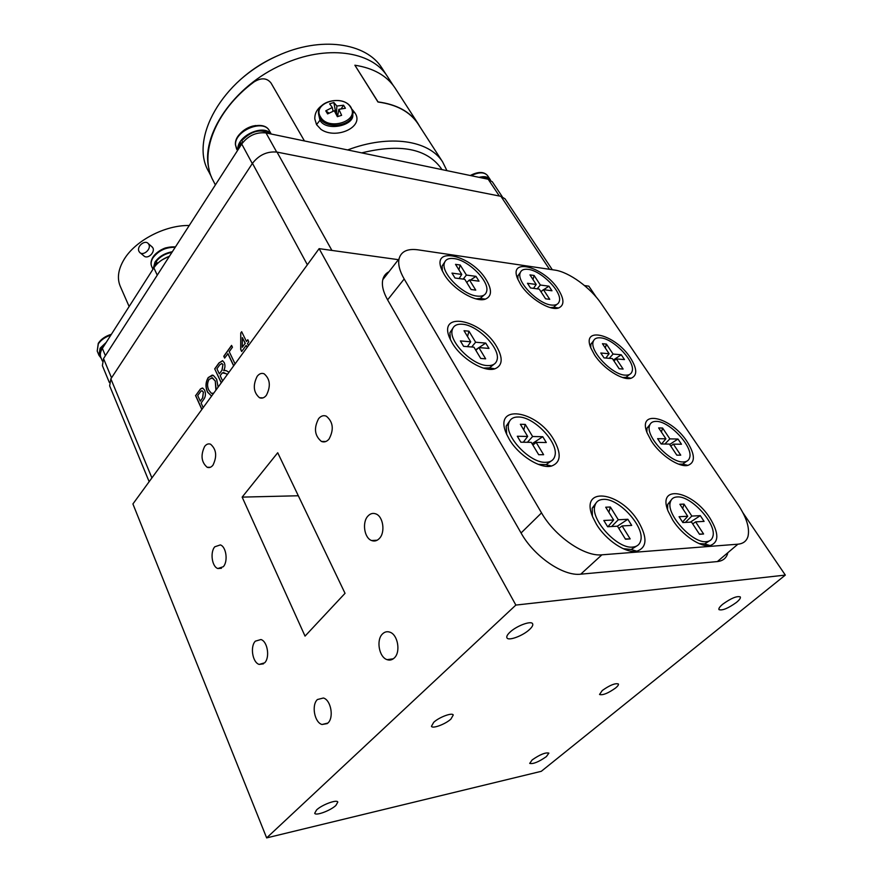 <?xml version="1.0" encoding="UTF-8"?>
<svg xmlns="http://www.w3.org/2000/svg" width="882" height="882" viewBox="0 0 882 882"><rect width="100%" height="100%" fill="white"/><g stroke="black" fill="none" stroke-linecap="round" stroke-linejoin="round"><path stroke-width="1.32" d="M523.324 442.224L527.679 436.436L520.358 424.275L525.286 424.407L523.776 429.953M525.286 424.407L532.618 436.524L527.425 442.279M532.882 445.079L536.157 442.389L543.61 454.715L538.682 454.704L531.229 442.334L520.843 442.202L517.304 436.259L527.679 436.436M532.618 436.524L542.761 436.7L546.3 442.521L536.157 442.389M542.761 436.7L532.078 443.734M538.207 464.34L546.002 464.66L551.316 460.933M545.738 462.322C550.688 462.201 553.731 460.095 554.855 456.016C559.045 443.084 534.238 416.69 518.407 416.999C513.148 416.921 509.917 419.049 508.716 423.371C504.361 436.127 530.049 463.315 545.738 462.322M509.553 421.188L506.18 426.072L506.687 434.286M459.092 278.558L461.76 274.434L455.531 264.357L460.172 265.008L458.916 269.837M460.172 265.008L466.413 275.063L463.171 279.098M466.743 282.483L469.433 279.925L475.762 290.123L471.109 289.55L464.781 279.307L454.991 278.017L451.97 273.111L461.76 274.434M466.413 275.063L475.993 276.353L479.014 281.182L469.433 279.925M475.993 276.353L470.437 280.057M475.938 298.855L480.205 298.447L484.075 295.073M477.338 296.12C482.542 296.639 485.64 295.084 486.632 291.446C489.764 281.523 468.452 260.102 454.087 258.591C448.629 257.897 445.366 259.451 444.308 263.255C441.044 273.078 463.072 295.084 477.338 296.12M444.594 262.34L442.125 265.945L442.367 271.028M467.438 346.648L470.712 341.808L464.031 330.717L468.948 331.18L467.537 336.527M468.948 331.18L475.63 342.227L471.672 346.99M475.839 350.319L478.86 347.585L485.651 358.82L480.734 358.456L473.943 347.177L463.601 346.328L460.371 340.915L470.712 341.808M475.63 342.227L485.739 343.098L488.981 348.423L478.86 347.585M485.739 343.098L478.97 347.596M478.518 347.894L475.552 349.856M483.369 368.092L489.466 367.871L494.085 364.2M487.371 365.567C492.74 365.821 495.96 363.935 497.051 359.922C500.634 348.533 477.779 325.094 462.455 324.256C456.81 323.804 453.403 325.69 452.234 329.923C448.508 341.18 472.168 365.302 487.371 365.567M452.742 328.424L449.908 332.668L450.382 339.526M100.791 357.695L98.982 355.347L100.107 348.192L106.215 342.403M607.918 526.73L613.629 519.994L605.713 507.205L610.377 507.018L608.878 512.321M610.377 507.018L618.293 519.763L611.623 526.521M618.811 528.373L622.119 525.937L630.178 538.913L625.514 539.222L617.466 526.201L607.654 526.741L603.817 520.49L613.629 519.994M630.178 538.913L625.36 538.968M618.293 519.763L627.874 519.278L631.699 525.407L622.119 525.937M627.874 519.278L617.301 526.212M623.188 548.681L631.159 549.464L636.672 546.035M632.813 547.072C636.958 546.686 639.56 544.646 640.619 540.931C645.304 527.16 618.811 497.9 603.266 499.388C598.823 499.598 596.045 501.682 594.909 505.629C590.025 519.156 617.433 549.332 632.813 547.072M595.956 503.137L592.186 508.219L592.395 516.124M109.324 382.468L102.389 365.655L103.536 358.577L241.723 144.009C248.206 135.596 256.309 131.914 266.022 132.939L488.198 179.244L492.365 181.857M215.914 390.164L215.274 381.134L212.562 377.86L209.133 379.282C207.127 382.898 207.05 386.559 208.913 390.285L211.448 393.35L213.742 393.14M216.939 368.786L219.32 373.869L221.955 370.22L222.903 364.63L221.955 363.549L219.861 364.718L216.939 368.786M242.307 347.254L245.152 343.33L242.341 337.586L242.307 347.254L245.152 343.33M212.397 393.548L213.631 393.284M216.189 389.778L215.274 381.134M215.417 381.145L211.856 377.683M211.592 396.084L207.678 392.148C205.418 387.022 205.66 382.138 208.417 377.485L212.286 375.059M208.417 377.485L213.301 375.313L216.663 379.249L218.119 387.143M207.678 392.148L207.535 392.137C205.274 387.022 205.528 382.138 208.284 377.474M211.581 396.106L207.535 392.137M221.955 370.22L219.32 373.869M222.099 370.231L222.903 364.63M223.047 364.63L221.647 363.461M227.424 374.387L223.433 372.491M221.327 382.744L214.701 368.874L218.945 362.965L222.529 360.694L224.271 362.645C225.329 365.368 225.13 368.014 223.664 370.55L224.877 370.286M214.844 368.874L219.089 362.976L222.672 360.705M226.299 373.725L222.319 372.865L220.18 375.699L222.639 380.947M227.38 374.442L226.156 373.714M223.664 370.55L226.145 370.627L228.989 372.237M221.239 382.854L214.701 368.874M224.723 357.971L223.918 356.262L231.635 345.535M233.73 365.732L227.975 353.66L224.645 358.081L223.774 356.251L231.569 345.413L232.451 347.232L229.232 351.697L235.075 363.891M233.653 365.843L227.832 353.66M245.295 343.341L242.341 337.586M241.767 351.422L240.83 349.493L240.753 332.977L241.668 331.709L246.475 341.521L247.853 339.813M240.896 332.988L241.723 331.83M247.203 347.254L246.155 345.391L241.679 351.532L240.687 349.481L240.753 332.977M246.475 341.521L247.798 339.691L248.801 341.753L247.478 343.572L248.448 345.557M247.125 347.376L246.155 345.391M197.7 395.5L200.269 401.167L202.562 398.002L203.345 392.192L202.199 390.836L201.118 390.98L197.7 395.5M202.562 398.002L200.269 401.167M202.706 398.002L203.345 392.192M203.488 392.203L201.868 390.748M201.923 409.336L195.683 395.533L200.633 388.896L202.331 388.025M200.633 388.896L202.827 388.157L204.668 390.263C205.991 393.879 205.583 397.043 203.433 399.778L201.096 402.997L203.191 407.616M195.683 395.533L200.49 388.896M201.846 409.457L195.539 395.533M149.157 481.693L109.655 385.853L110.867 378.841L252.461 163.324C259.065 154.901 267.257 151.153 277.025 152.101L500.921 196.322L505.055 198.869M605.835 358.037L609.12 353.726L602.439 343.704L606.408 344.079L605.306 348.015M606.408 344.079L613.089 354.068L609.253 358.324M613.916 360.903L616.331 358.908L623.111 369.051L619.153 368.753L612.362 358.577L604.027 357.894L600.785 353.009L609.12 353.726M613.089 354.068L621.259 354.773L624.5 359.58L616.331 358.908M621.259 354.773L613.321 360.021M622.648 377.54L626 377.32L629.461 374.519M625.316 375.148C629.064 375.346 631.336 374.034 632.14 371.201C635.492 361.576 613.343 338.434 600.377 337.828C596.419 337.497 594.005 338.82 593.156 341.786C589.661 351.257 612.461 375.026 625.316 375.148M593.443 340.915L590.852 344.223L590.742 347.74M548.009 466.424L547.116 464.935M489.433 369.293L488.694 368.059M452.135 342.822C460.966 358.511 484.251 372.579 494.857 368.83C502.619 365.611 503.214 358.191 496.654 346.571C480.844 318.755 436.645 310.53 450.118 338.964L452.135 342.822M444.175 274.357C452.709 289.12 475.806 302.89 485.398 299.119C491.847 296.308 492.156 289.924 486.313 279.969C471.76 255.03 430.339 245.196 442.036 270.3L444.175 274.357M596.375 524.14C605.813 540.159 626.011 553.631 636.793 551.217C647.035 547.645 647.631 537.877 638.579 521.901C620.41 490.998 578.934 485.695 592.869 517.315L596.375 524.14M509.179 439.104C518.373 455.299 540.457 469.246 551.559 466.038C560.864 462.499 561.625 453.745 553.841 439.776C536.576 409.48 492.244 403.261 506.731 434.385L509.179 439.104M651.489 441.232C660.563 455.432 679.294 467.769 687.96 465.365C695.424 462.444 695.159 454.583 687.177 441.772C671.334 416.921 637.234 408.686 647.112 432.886L651.489 441.232M672.734 520.093C682.095 535.032 700.694 547.645 710.131 545.55C719.095 542.331 719.039 533.191 709.955 518.12C692.745 490.568 656.858 483.7 668.071 511.086L672.734 520.093M520.667 284.544C529.178 298.337 550.125 311.203 558.582 307.983C564.447 305.404 564.37 299.263 558.35 289.561C544.238 266.805 507.988 256.772 517.723 278.999L520.667 284.544M594.479 354.818C603.233 368.599 622.769 381.024 631.104 378.235C637.488 375.545 637.256 368.742 630.387 357.838C615.647 334.642 581.37 325.381 590.775 347.828L594.479 354.818M727.661 553.554C726.162 558.317 722.722 560.985 717.353 561.569L580.731 574.182C563.223 576.453 533.963 556.355 521.064 532.982L387.606 299.869C383.163 291.931 381.553 285.184 382.799 279.627C383.681 276.033 385.732 273.409 388.951 271.744M417.859 249.815L554.756 270.079C568.912 271.932 590.653 287.73 601.414 303.871L738.036 504.647C746.547 517.458 749.865 528.031 748.002 536.366C746.602 541.074 743.239 543.687 737.903 544.194L601.899 554.822C584.457 556.84 554.855 536.377 541.537 512.894L404.188 278.988C399.612 271.039 397.903 264.313 399.05 258.823C401.101 251.447 407.374 248.448 417.859 249.815M479.08 177.337C484.328 176.025 487.989 176.709 490.072 179.388L490.48 180.093M105.575 343.396L101.353 347.42L102.003 349.007M101.97 349.074L100.294 349.063L101.066 350.926M101.518 359.029L99.699 355.071L100.294 349.063M100.879 357.927L100.449 356.03M661.577 443.988L665.91 438.817L658.645 427.924L662.591 428.035L661.423 432.103M662.591 428.035L669.857 438.883L664.852 444.032M670.772 446.105L673.374 444.142L680.739 455.156L676.814 455.145L669.427 444.087L661.147 443.988L657.619 438.674L665.91 438.817M669.857 438.883L677.971 439.027L681.477 444.241L673.374 444.142M677.971 439.027L669.681 444.462M678.534 464.13L682.668 464.119L686.56 461.319M683.318 461.947C686.714 461.881 688.82 460.448 689.636 457.659C693.472 446.887 669.471 421.012 656.219 421.398C652.603 421.331 650.365 422.776 649.505 425.73C645.492 436.292 670.21 462.907 683.318 461.947M649.979 424.485L647.013 428.145L646.859 432.169M480.183 177.569C484.394 176.764 487.415 177.425 489.245 179.531M420.086 127.03L417.958 123.458C409.921 111.595 396.613 104.407 378.036 101.893L354.873 65.213C373.307 68.068 386.625 75.565 394.838 87.693L395.544 88.784M378.036 101.893L377.97 102.014C396.525 104.528 409.81 111.705 417.836 123.546L442.588 161.847L446.942 170.645L442.588 161.847C428.972 140.26 389.447 134.075 347.618 149.951C389.447 134.075 428.972 140.26 442.588 161.847L417.836 123.546M354.873 65.213L377.97 102.014M271.138 83.217L304.444 140.944L271.039 83.04C266.97 77.881 261.326 77.484 254.104 81.872C214.833 110.779 198.439 154.989 213.367 181.008L215.373 184.911M209.111 169.377C199.883 136.28 233.289 85.907 282.681 64.441C325.943 44.453 371.565 51.002 387.231 76.183C371.565 51.002 325.943 44.453 282.681 64.441C233.289 85.907 199.883 136.28 209.111 169.377M361.697 152.884C400.086 143.512 426.469 148.551 440.857 167.988C426.469 148.551 400.086 143.512 361.697 152.884M148.882 244.523L148.286 243.608C144.957 239.419 136.412 246.497 138.959 251.326L139.577 252.285C142.917 256.453 151.461 249.33 148.882 244.523M140.304 252.891L143.744 255.78C147.603 259.793 155.045 252.528 153.016 248.074L151.693 246.541M129.136 306.528L120.36 286.529C116.876 278.492 118.111 269.484 124.053 259.495C135.255 240.577 165.265 224.943 189.222 225.516M104.396 357.243L158.517 273.2M102.345 361.014L100.912 357.574C99.798 354.818 100.283 351.764 102.367 348.401L153.865 267.841C157.294 262.737 162.486 258.867 169.443 256.243M682.547 522.056L687.717 516.268L679.879 504.272L683.991 504.107L682.701 508.583M683.991 504.107L691.83 516.069L685.325 522.431M692.723 523.908L695.633 521.857L703.593 534.007L699.492 534.283L691.521 522.089L682.877 522.563L679.074 516.709L687.717 516.268M703.593 534.007L699.36 534.073M691.83 516.069L700.297 515.639L704.09 521.383L695.633 521.857M700.297 515.639L690.33 522.155M699.018 543.555L704.608 543.929L709.227 540.986M706.46 541.647C709.812 541.35 711.928 539.696 712.799 536.708C717.231 524.349 691.234 495.519 677.2 496.941C673.594 497.106 671.334 498.782 670.397 501.957C665.778 514.063 692.579 543.753 706.46 541.647M671.158 500.127L667.718 504.394L667.564 509.675M329.019 439.093C334.08 429.611 333.187 421.971 326.351 416.183C323.551 415.069 320.982 415.885 318.645 418.608C313.661 428.101 314.587 435.719 321.434 441.452C324.168 442.521 326.704 441.739 329.019 439.093M266.386 395.279C270.917 386.239 270.168 379.084 264.137 373.803C261.612 372.81 259.286 373.648 257.169 376.327C252.693 385.379 253.476 392.512 259.506 397.738C261.987 398.708 264.28 397.892 266.386 395.279M394.265 657.983C400.913 652.151 397.881 634.599 389.866 632.162C387.143 631.225 384.706 631.799 382.534 633.904C375.986 639.825 379.017 657.222 387.088 659.659C389.723 660.563 392.115 660.001 394.265 657.983M379.359 538.483C385.522 532.441 383.229 516.433 375.886 513.919C372.987 512.817 370.352 513.522 367.981 516.025C361.918 522.166 364.222 538.009 371.598 540.534C374.431 541.581 377.011 540.909 379.359 538.483M264.655 662.823C270.146 657.509 267.533 641.346 260.929 639.527L255.339 641.17C249.926 646.561 252.539 662.58 259.176 664.411L264.655 662.823M327.906 723.053C334.135 717.639 330.948 700.01 323.429 698.004L317.421 699.525C311.291 705.027 314.466 722.49 322.029 724.508L327.906 723.053M212.992 465.134C217.215 456.314 216.399 449.335 210.566 444.208C208.406 443.414 206.432 444.142 204.657 446.413C200.49 455.244 201.328 462.201 207.171 467.284C209.277 468.055 211.217 467.339 212.992 465.134M223.333 566.696C228.251 561.338 226.211 546.675 220.346 544.911L214.778 546.796C209.927 552.22 211.956 566.751 217.854 568.526L223.333 566.696M529.443 629.583C532.199 627.025 533.257 625.084 532.607 623.761C531.229 620.421 516.62 625.801 510.017 632.14C507.337 634.654 506.323 636.561 506.952 637.851C508.374 641.203 522.806 635.867 529.443 629.583M736.448 602.406C739.557 599.826 740.836 597.996 740.296 596.916C736.911 595.791 731.068 598.228 722.744 604.203C719.69 606.772 718.433 608.58 718.984 609.627C722.336 610.752 728.157 608.348 736.448 602.406M546.366 756.624L548.869 753.118C545.506 752.258 539.938 754.529 532.155 759.92L529.707 763.393C533.048 764.242 538.604 761.993 546.366 756.624M335.866 805.464L337.806 802.08C337.078 799.147 321.952 804.726 316.583 809.93L314.709 813.248C315.502 816.17 330.474 810.635 335.866 805.464M450.923 719.073L453.249 715.015C452.334 712.27 439.148 717.165 433.712 722.314L431.452 726.294C432.412 729.05 445.465 724.177 450.923 719.073M615.592 687.993C617.83 686.119 618.756 684.785 618.37 683.969C615.173 682.999 609.804 685.182 602.263 690.507L599.539 694.487C602.737 695.457 608.084 693.296 615.592 687.993M298.314 495.761L242.153 497.117L305.04 636.109L345.038 593.321L277.72 452.742L242.153 497.117M785.322 575.086L541.294 771.309L266.651 837.9L515.86 605.074L785.322 575.086L742.898 512.718M266.651 837.9L132.917 503.953L319.13 248.647L398.388 259.672M584.534 285.57L588.812 286.165L596.331 297.223M319.13 248.647L515.86 605.074M269.55 133.678C260.554 128.518 251.304 130.845 241.8 140.657L242.793 142.487M242.407 143.005L240.444 142.774L241.381 144.527M238.702 148.683L240.444 142.774M239.364 80.571C250.642 70.461 263.299 62.225 277.312 55.864M382.567 69.039L381.862 67.947C366.129 42.656 320.607 35.93 277.565 55.787C221.867 79.755 189.189 139.565 208.802 171.758L211.437 176.863M533.522 288.348L536.212 284.467L529.95 274.886L534.106 275.471L533.004 279.561M534.106 275.471L540.368 285.029L537.171 288.833M541.008 291.81L543.4 289.649L549.762 299.34L545.594 298.822L539.244 289.109L530.49 287.951L527.469 283.287L536.212 284.467M540.368 285.029L548.946 286.187L551.978 290.773L543.4 289.649M548.946 286.187L543.665 289.682M542.518 290.454L540.842 291.556M550.423 307.642L553.554 307.3L556.884 304.367M551.592 305.062C555.914 305.492 558.504 304.202 559.342 301.159C562.385 292.041 541.427 270.719 528.241 269.385C523.699 268.801 520.975 270.09 520.071 273.266C516.896 282.273 538.505 304.158 551.592 305.062M520.281 272.593L517.899 275.79L517.888 279.396M237.92 149.907L237.897 149.411C236.652 136.06 263.586 123.557 271.017 133.987M329.614 103.833L333.859 102.499L336.869 106.027L343.561 105.223L345.424 108.277L338.864 109.313L341.632 115.322L337.365 116.678L334.3 110.746L327.608 113.91L325.767 110.845L332.316 107.472L329.614 103.833M335.965 113.844L333.859 102.499M336.417 114.726L336.869 106.027M332.316 107.472L333.043 111.253M338.864 109.313L337.519 116.622M336.726 115.366L338.137 113.282M341.147 108.806L343.561 105.223M329.041 113.128L325.767 110.845M352.668 114.175C355.27 125.354 326.505 132.091 320.001 120.338L318.656 114.395M321.963 105.443C317.035 109.026 314.642 113.513 314.808 118.905L316.539 124.627L321.004 129.4C336.174 139.995 365.126 126.788 354.785 112.709L351.929 109.148M171.946 252.351C165.32 253.575 160.105 256.563 156.301 261.293L157.382 263.608M157.205 263.233L155.144 263.123L156.015 265.019M157.183 275.041L153.865 267.841L155.144 263.123M162.079 259.881L169.509 256.133M153.159 268.955L155 262.119C158.925 256.585 164.702 253.134 172.332 251.745M98.982 355.347L97.207 351.058L98.321 343.903C100.989 339.967 105.179 337.034 110.889 335.072M98.497 343.01C101.232 339.008 105.531 336.097 111.397 334.278M488.198 179.244L499.344 196.013M266.022 132.939L276.672 152.024M241.723 144.009L252.296 163.567M103.536 358.577L111.529 377.827M277.025 152.101L331.908 250.422M252.461 163.324L307.366 264.787M110.867 378.841L151.902 477.912M500.921 196.322L549.497 269.297M387.606 299.869L404.188 278.988M521.064 532.982L541.537 512.894M580.731 574.182L601.899 554.822M717.353 561.569L737.903 544.194M471.186 175.694C478.805 171.957 484.251 171.913 487.526 175.562C483.92 171.483 478.165 171.461 470.282 175.507L479.852 172.464M490.072 179.388L487.625 175.716M102.367 348.401L105.344 355.545M237.423 150.668L235.538 145.023C234.215 130.812 263.542 118.607 269.429 130.845L269.561 131.076M239.54 134.34C242.958 130.371 247.269 127.647 252.495 126.148L255.769 125.52M319.934 117.99C326.549 130.79 355.545 125.222 352.646 111.782L351.157 107.659C344.145 94.716 315.602 100.78 318.678 114.561L319.934 117.99M320.508 116.898C328.192 131.275 360.077 121.055 350.683 107.339C342.933 93.283 311.544 103.095 320.508 116.898M319.957 120.261L316.539 124.627M352.723 112.554L354.785 112.709M350.815 107.384L350.099 106.479M318.755 111.264L318.623 114.208M152.961 269.264L151.781 266.695C150.579 264.027 150.987 261.061 152.994 257.787C158.473 250.609 165.871 247.114 175.187 247.302M153.126 256.927C158.562 249.871 165.816 246.53 174.901 246.894M506.18 426.072L508.716 423.371M442.125 265.945L444.308 263.255M449.908 332.668L452.234 329.923M97.207 351.058L98.277 343.318C101.055 339.162 105.432 336.152 111.386 334.311M592.186 508.219L594.909 505.629M492.266 181.714L502.255 196.697M504.967 198.737L552.308 269.716M590.852 344.223L593.156 341.786M489.466 367.871L494.857 368.83M480.205 298.447L485.398 299.119M631.159 549.464L636.793 551.217M546.002 464.66L551.559 466.038M682.668 464.119L687.96 465.365M704.608 543.929L710.131 545.55M553.554 307.3L558.582 307.983M626 377.32L631.104 378.235M382.799 279.627L399.05 258.823M647.013 428.145L649.505 425.73M417.958 123.458L394.838 87.693M441.893 169.587L440.857 167.988L441.893 169.587M393.118 85.289L387.231 76.183L393.118 85.289M152.41 247.158L148.286 243.608M667.718 504.394L670.397 501.957M221.448 568.284L217.854 568.526M210.39 467.262L207.171 467.284M327.299 723.582L322.029 724.508M263.464 663.848L259.176 664.411M377.165 540.225L371.598 540.534M393.306 658.799L387.088 659.659M263.045 397.881L259.506 397.738M325.866 441.507L321.434 441.452M386.525 75.157L381.862 67.947M517.899 275.79L520.071 273.266M236.652 149.223L235.439 144.714C233.995 130.051 263.321 118.078 269.429 130.845L271.215 134.02M151.781 266.695C150.48 263.806 150.855 260.653 152.917 257.224C156.279 251.646 164.658 247.875 166.235 247.765L175.419 246.949"/></g></svg>
